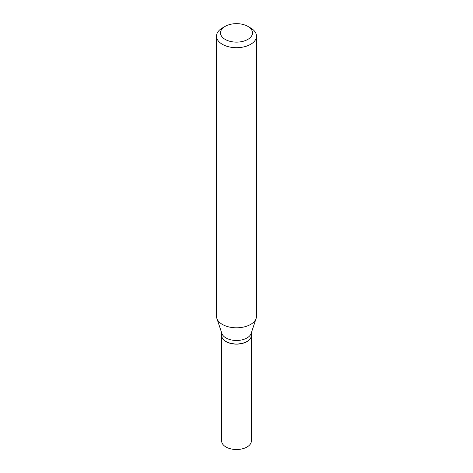 <?xml version="1.0" encoding="UTF-8"?>
<svg xmlns="http://www.w3.org/2000/svg" width="473" height="473" viewBox="0 0 473 473"><rect width="100%" height="100%" fill="white"/><g stroke="black" fill="none" stroke-linecap="round" stroke-linejoin="round"><path stroke-width="0.71" d="M221.63 335.469A14.87 8.585 0 0 0 221.63 335.54L221.63 440.931A14.87 8.585 0 0 0 230.812 448.859A14.87 8.585 0 0 0 247.012 447.003A14.87 8.585 0 0 0 251.37 440.931L251.37 335.54A14.87 8.585 0 0 0 251.37 335.469M221.63 335.54A14.87 8.585 0 0 0 230.812 343.469A14.87 8.585 0 0 0 247.012 341.612A14.87 8.585 0 0 0 251.37 335.54M221.63 332.708L221.63 335.404A14.87 8.585 0 0 0 225.988 341.471L226.106 341.541A14.698 8.484 0 0 0 246.894 341.541A14.698 8.484 0 0 0 246.953 341.506M226.106 341.541L225.988 341.471A14.87 8.585 0 0 0 247.012 341.471A14.87 8.585 0 0 0 251.37 335.404L251.37 332.708M225.189 39.419A15.999 9.235 0 0 0 247.811 39.419A15.999 9.235 0 0 0 247.811 26.358L250.643 27.99A19.996 11.547 0 0 1 256.496 36.155A19.996 11.547 0 0 1 244.151 46.821A19.996 11.547 0 0 1 222.357 44.314A19.996 11.547 0 0 1 216.504 36.155A19.996 11.547 0 0 1 222.357 27.99L225.189 26.358A15.999 9.235 0 0 0 225.189 39.419M216.504 36.155L216.504 316.254A19.996 11.547 0 0 0 216.865 318.441A19.996 11.547 0 0 0 222.357 324.419A19.996 11.547 0 0 0 242.359 327.292A19.996 11.547 0 0 0 256.135 318.441A19.996 11.547 0 0 0 256.496 316.254L256.496 36.155M216.865 318.441L221.902 333.518A14.87 8.585 0 0 0 225.988 337.959A14.87 8.585 0 0 0 240.858 340.099A14.87 8.585 0 0 0 251.098 333.518L256.135 318.441M250.643 27.99L247.811 26.358A15.999 9.235 0 0 0 225.189 26.358"/></g></svg>
